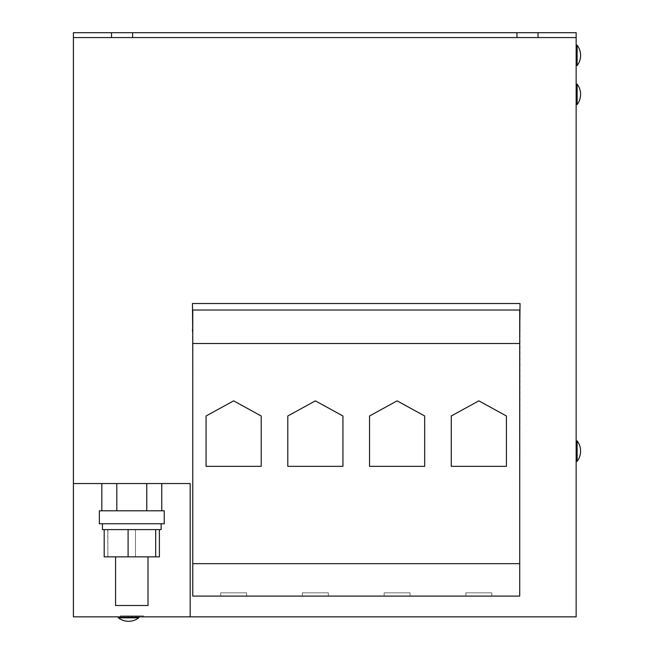 <?xml version="1.0" encoding="UTF-8"?>
<svg xmlns="http://www.w3.org/2000/svg" width="654" height="654" viewBox="0 0 654 654"><rect width="100%" height="100%" fill="white"/><g stroke="black" fill="none" stroke-linecap="round" stroke-linejoin="round"><path stroke-width="0.49" stroke-dasharray="3.27 2.45" d="M410.083 592.843L410.083 596.088L384.135 596.088L410.083 596.088L384.135 596.088L410.083 596.088L384.135 596.088L410.083 596.088L384.135 596.088L410.083 596.088L410.083 592.843L384.135 592.843L384.135 596.088L384.135 592.843L410.083 592.843L384.135 592.843L410.083 592.843L410.083 596.088L410.083 592.843L384.135 592.843L384.135 596.088L384.135 592.843L410.083 592.843M491.816 592.843L491.816 596.088L465.869 596.088L491.816 596.088L465.869 596.088L491.816 596.088L465.869 596.088L491.816 596.088L465.869 596.088L491.816 596.088L491.816 592.843L465.869 592.843L465.869 596.088L465.869 592.843L491.816 592.843L465.869 592.843L491.816 592.843L491.816 596.088L491.816 592.843L465.869 592.843L465.869 596.088L465.869 592.843L491.816 592.843M246.607 592.843L246.607 596.088L220.66 596.088L246.607 596.088L220.66 596.088L246.607 596.088L220.66 596.088L246.607 596.088L220.66 596.088L246.607 596.088L246.607 592.843L220.66 592.843L220.66 596.088L220.66 592.843L246.607 592.843L220.66 592.843L246.607 592.843L246.607 596.088L246.607 592.843L220.66 592.843L220.66 596.088L220.66 592.843L246.607 592.843M328.341 592.843L328.341 596.088L302.393 596.088L328.341 596.088L302.393 596.088L328.341 596.088L302.393 596.088L328.341 596.088L302.393 596.088L328.341 596.088L328.341 592.843L302.393 592.843L302.393 596.088L302.393 592.843L328.341 592.843L302.393 592.843L328.341 592.843L328.341 596.088L328.341 592.843L302.393 592.843L302.393 596.088L302.393 592.843L328.341 592.843M576.149 451.113L576.149 440.894L576.149 451.113M577.122 461.323L577.122 440.894A16.759 16.759 0 0 1 577.122 461.323L577.122 451.113L577.122 461.323L576.149 461.323M577.122 451.113L577.122 440.894L577.122 451.113M576.149 94.323L576.149 104.542L576.149 94.323M576.149 104.542L577.122 104.542L577.122 84.113A16.759 16.759 0 0 1 580.597 94.323M577.122 94.323L577.122 84.113L577.122 94.323M576.149 55.402L576.149 65.621L576.149 55.402M576.149 65.621L577.122 65.621L577.122 45.191A16.759 16.759 0 0 1 580.597 55.402M577.122 55.402L577.122 45.191L577.122 55.402M128.544 616.853L118.325 616.853L138.762 616.853L128.544 616.853L138.762 616.853L128.544 616.853L135.035 616.853L128.544 616.853L135.035 616.853L128.544 616.853L128.544 615.88L135.035 615.88L128.544 615.88L128.544 616.853M118.325 617.826L138.762 617.826A16.759 16.759 0 0 1 118.325 617.826L128.544 617.826L118.325 617.826L118.325 616.853M128.544 617.826L138.762 617.826L128.544 617.826M148.008 556.848L148.008 605.498L115.57 605.498L148.008 605.498L115.57 605.498L115.57 556.848L148.008 556.848L115.57 556.848M161.146 523.764L102.433 523.764L161.146 523.764L102.433 523.764L161.146 523.764L161.146 529.601L102.433 529.601L102.433 523.764M99.351 523.764L164.228 523.764L99.784 523.764L164.228 523.764L164.228 510.79L99.351 510.79L164.228 510.79L99.351 510.79L99.351 523.764M155.848 529.601L161.146 529.601L155.848 529.601M129.255 529.601L159.388 529.601L134.323 529.601L135.476 529.601L135.476 556.848L135.476 529.601L107.73 529.601L107.885 556.848L107.885 529.601L102.433 529.601L129.255 529.601M143.381 615.88L143.381 616.853L120.197 616.853L143.381 616.853L120.197 616.853L143.381 616.853L143.381 615.88L120.197 615.88L120.197 616.853L120.197 615.88L143.381 615.88M143.144 615.88L120.434 615.88L120.434 616.853L143.144 616.853L120.434 616.853L143.144 616.853L120.434 616.853L120.434 615.88L143.144 615.88L143.144 616.853L143.144 615.88L120.434 615.88L143.144 615.88M383.972 616.853L270.445 616.853M73.403 483.543L190.175 483.543L190.175 616.853L73.403 616.853L73.403 483.543L190.175 483.543L73.403 483.543L73.403 37.564L576.149 37.564L576.149 32.7L538.038 32.7L538.038 37.564L73.403 37.564L111.515 37.564L111.515 32.7L111.515 37.564L516.954 37.564L516.954 32.7L516.954 37.564L538.038 37.564L538.038 32.7L516.954 32.7L516.954 37.564M519.709 563.658L519.709 310.012L192.767 310.012L519.709 310.012L520.036 332.723L520.036 303.53L519.709 596.088L192.767 596.088L519.709 596.088L192.767 596.088L192.44 303.53L520.036 303.53L519.709 596.088L519.709 563.658L192.767 563.658M192.44 329.477L192.44 303.53L192.44 332.723L192.767 310.012L519.709 310.012L520.036 329.477M73.403 37.564L73.403 32.7L111.515 32.7L111.515 37.564M111.515 32.7L132.599 32.7L132.599 37.564L132.599 32.7L516.954 32.7M192.44 303.53L520.036 303.53L192.44 303.53M190.175 616.853L190.175 483.543L190.175 616.853L576.149 616.853L576.149 37.564M519.709 329.477L519.709 332.723M192.767 329.477L192.767 332.723M538.038 32.7L538.038 37.564M132.599 32.7L132.599 37.564M116.804 483.543L161.751 483.543L146.766 483.543L161.751 483.543L146.766 483.543L146.766 510.79L146.766 483.543L101.828 483.543L146.766 483.543L101.828 483.543L116.804 483.543L116.804 510.79L116.804 483.543L116.804 510.79L101.828 510.79L101.828 483.543M132.034 615.88L124.489 615.88L139.089 615.88L132.034 615.88L132.034 616.853L124.489 616.853L139.089 616.853L124.489 616.853L139.089 616.853L132.034 616.853L132.034 615.88L131.544 615.88L131.544 616.853L131.544 615.88L131.544 616.853L131.544 615.88L124.489 615.88L124.489 616.853L124.489 615.88L139.089 615.88L139.089 616.853L139.089 615.88L132.034 615.88L132.034 616.853L132.034 615.88M136.653 616.853L126.925 616.853L136.653 616.853L126.925 616.853L136.653 616.853L136.653 615.88L126.925 615.88L136.653 615.88L136.653 616.853L136.653 615.88L126.925 615.88L126.925 616.853L126.925 615.88L126.925 616.853L126.925 615.88L136.653 615.88L136.653 616.853M139.089 615.88L139.089 616.853L139.089 615.88M124.489 615.88L124.489 616.853L124.489 615.88M135.035 615.88L135.035 616.853L135.035 615.88L128.544 615.88L135.035 615.88L135.035 616.853L135.035 615.88M397.109 400.861L424.675 415.985L424.675 466.351L369.535 466.351L369.535 415.985L397.109 400.861L424.675 415.985L424.675 466.351L424.675 415.985L424.675 466.351L369.535 466.351L397.109 466.351L369.535 466.351L369.535 415.985L369.535 466.351L369.535 415.985L397.109 400.861L369.535 415.985L369.535 466.351L424.675 466.351L424.675 415.985L397.109 400.861L369.535 415.985L369.535 466.351L424.675 466.351L424.675 415.985L397.109 400.861L424.675 415.985L424.675 466.351L369.535 466.351L369.535 415.985L397.109 400.861M519.709 343.513L192.767 343.513M478.842 400.861L506.409 415.985L506.409 466.351L451.268 466.351L451.268 415.985L478.842 400.861L506.409 415.985L506.409 466.351L506.409 415.985L506.409 466.351L451.268 466.351L478.842 466.351L451.268 466.351L451.268 415.985L451.268 466.351L451.268 415.985L478.842 400.861L451.268 415.985L451.268 466.351L506.409 466.351L506.409 415.985L478.842 400.861L451.268 415.985L451.268 466.351L506.409 466.351L506.409 415.985L478.842 400.861L506.409 415.985L506.409 466.351L451.268 466.351L451.268 415.985L478.842 400.861M233.633 400.861L261.208 415.985L261.208 466.351L206.067 466.351L206.067 415.985L233.633 400.861L261.208 415.985L261.208 466.351L261.208 415.985L261.208 466.351L206.067 466.351L233.633 466.351L206.067 466.351L206.067 415.985L206.067 466.351L206.067 415.985L233.633 400.861L206.067 415.985L206.067 466.351L261.208 466.351L261.208 415.985L233.633 400.861L206.067 415.985L206.067 466.351L261.208 466.351L261.208 415.985L233.633 400.861L261.208 415.985L261.208 466.351L206.067 466.351L206.067 415.985L233.633 400.861M315.367 400.861L342.941 415.985L342.941 466.351L287.801 466.351L287.801 415.985L315.367 400.861L342.941 415.985L342.941 466.351L342.941 415.985L342.941 466.351L287.801 466.351L315.367 466.351L287.801 466.351L287.801 415.985L287.801 466.351L287.801 415.985L315.367 400.861L287.801 415.985L287.801 466.351L342.941 466.351L342.941 415.985L315.367 400.861L287.801 415.985L287.801 466.351L342.941 466.351L342.941 415.985L315.367 400.861L342.941 415.985L342.941 466.351L287.801 466.351L287.801 415.985L315.367 400.861M128.094 529.601L128.094 556.848L104.19 556.848L104.19 529.601M128.094 556.848L159.388 556.848L104.19 556.848L159.388 556.848L159.388 529.601M155.693 556.848L155.693 529.601M101.828 510.79L146.766 510.79L146.766 483.543M161.751 510.79L116.804 510.79L161.751 510.79L146.766 510.79L161.751 510.79L161.751 483.543M116.804 510.79L146.766 510.79M138.762 616.853L138.762 617.826M576.149 45.191L577.122 45.191M576.149 84.113L577.122 84.113M576.149 440.894L577.122 440.894"/><path stroke-width="0.98" d="M577.122 451.113L577.122 461.323A16.759 16.759 0 0 0 577.122 440.894L577.122 451.113M577.122 94.323L577.122 104.542A16.759 16.759 0 0 0 577.122 84.113L577.122 94.323M576.149 104.542L577.122 104.542A16.759 16.759 0 0 0 580.597 94.323M576.149 65.621L577.122 65.621A16.759 16.759 0 0 0 577.122 45.191L577.122 65.621A16.759 16.759 0 0 0 580.597 55.402M128.544 617.826L118.325 617.826A16.759 16.759 0 0 0 138.762 617.826L128.544 617.826M115.57 556.848L115.57 605.498L148.008 605.498L148.008 556.848M102.433 523.764L102.433 529.601L104.19 529.601L104.19 556.848L155.693 556.848L155.693 529.601L161.146 529.601L161.146 523.764M155.693 529.601L104.19 529.601M164.228 510.79L99.351 510.79L99.351 523.764L164.228 523.764L164.228 510.79M383.972 616.853L270.445 616.853M73.403 37.564L111.515 37.564L111.515 32.7L73.403 32.7L73.403 483.543L190.175 483.543L190.175 616.853L576.149 616.853L576.149 37.564L516.954 37.564L516.954 32.7L538.038 32.7L538.038 37.564M519.709 332.723L520.036 303.53L192.44 303.53L192.767 329.477M111.515 32.7L516.954 32.7M132.599 32.7L132.599 37.564L516.954 37.564M73.403 483.543L73.403 616.853L190.175 616.853M192.44 329.477L192.767 332.723M111.515 37.564L132.599 37.564M538.038 32.7L576.149 32.7L576.149 37.564M519.709 563.658L192.767 563.658L192.767 596.088L519.709 596.088L519.709 310.012L192.767 310.012L192.767 343.513L519.709 343.513M478.842 400.861L451.268 415.985L451.268 466.351L506.409 466.351L506.409 415.985L478.842 400.861L451.268 415.985L478.842 400.861L506.409 415.985L478.842 400.861M315.367 400.861L287.801 415.985L287.801 466.351L342.941 466.351L342.941 415.985L315.367 400.861L287.801 415.985L315.367 400.861L342.941 415.985L315.367 400.861M397.109 400.861L369.535 415.985L369.535 466.351L424.675 466.351L424.675 415.985L397.109 400.861L369.535 415.985L397.109 400.861L424.675 415.985L397.109 400.861M233.633 400.861L206.067 415.985L206.067 466.351L261.208 466.351L261.208 415.985L233.633 400.861L206.067 415.985L233.633 400.861L261.208 415.985L233.633 400.861M192.767 563.658L192.767 343.513M128.094 529.601L128.094 556.848M159.388 529.601L159.388 556.848L155.693 556.848M101.828 483.543L101.828 510.79M116.804 483.543L116.804 510.79M146.766 483.543L146.766 510.79M161.751 483.543L161.751 510.79M576.149 461.323L577.122 461.323M118.325 616.853L118.325 617.826M138.762 616.853L138.762 617.826M576.149 45.191L577.122 45.191M576.149 84.113L577.122 84.113M576.149 440.894L577.122 440.894"/></g></svg>
